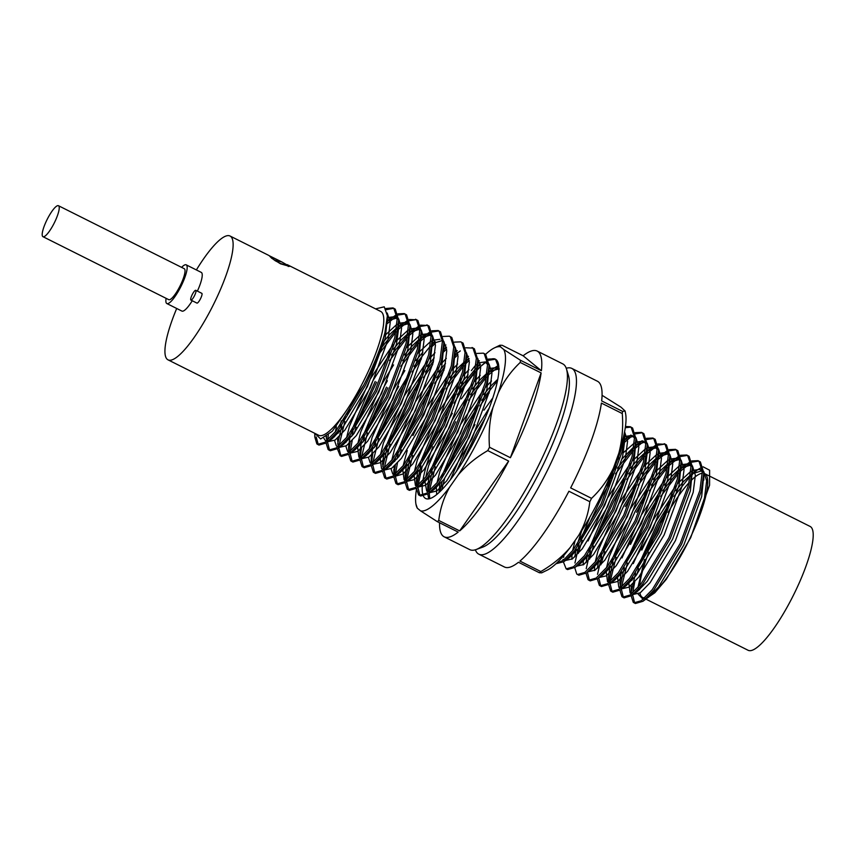 <?xml version="1.0" encoding="UTF-8"?>
<svg xmlns="http://www.w3.org/2000/svg" width="856" height="856" viewBox="0 0 856 856"><rect width="100%" height="100%" fill="white"/><g stroke="black" fill="none" stroke-linecap="round" stroke-linejoin="round"><path stroke-width="1.28" d="M454.055 403.23A77.896 17.858 116.6 0 1 474.855 372.799M476.792 370.562A77.896 17.858 116.6 0 1 487.417 360.922L476.974 369.45M488.594 360.226A77.896 17.858 116.6 0 1 495.046 359.039M498.888 368.358L495.56 359.402L494.661 358.825L495.41 359.199A77.896 17.858 116.6 0 1 474.673 440.444A77.896 17.858 116.6 0 1 425.657 498.513A77.896 17.858 116.6 0 1 423.495 496.234M423.057 495.228A77.896 17.858 116.6 0 1 422.447 484.1M422.939 480.398A77.896 17.858 116.6 0 1 432.933 446.832M439.246 431.97A77.896 17.858 116.6 0 1 446.308 417.407M566.244 368.273A103.865 23.818 116.6 0 1 571.819 368.412L597.435 381.241A103.865 23.818 -63.4 0 1 601.661 400.918L622.558 411.383L625.115 411.041L621.049 407.21L602.068 395.301M571.819 368.412A103.865 23.818 116.6 0 1 572.857 369.096A103.865 23.818 116.6 0 1 544.181 476.749A103.865 23.818 116.6 0 1 478.814 554.164L504.43 566.993A103.865 23.818 -63.4 0 0 518.469 562.274L539.355 572.739L541.698 572.835L547.444 570.032A91.314 20.94 -63.4 0 0 570.235 547.423L578.881 535.086A91.314 20.94 -63.4 0 0 613.442 468.061L618.867 453.091A91.314 20.94 -63.4 0 0 625.64 413.865L625.115 411.041M416.53 488.904A91.314 20.94 -63.4 0 0 415.963 504.195A91.314 20.94 -63.4 0 0 417.321 508.207L420.542 510.85A91.314 20.94 -63.4 0 0 449.7 487.064L458.345 474.738A91.314 20.94 -63.4 0 0 492.906 407.713L498.331 392.744A91.314 20.94 -63.4 0 0 503.745 349.505L500.514 346.862A91.314 20.94 -63.4 0 0 494.147 348.028A91.314 20.94 -63.4 0 0 485.566 354.363M479.381 360.761A91.314 20.94 -63.4 0 0 477.702 362.698M476.086 364.635A91.314 20.94 -63.4 0 0 471.367 370.637M462.711 382.974A91.314 20.94 -63.4 0 0 459.661 387.693M427.765 451.069L426.598 454.279M539.355 572.739A103.865 23.818 -63.4 0 0 540.821 571.541L519.924 561.076A103.865 23.818 -63.4 0 0 568.919 491.248L589.816 501.712C588.447 513.429 584.798 524.546 578.881 535.086M570.235 547.423C562.135 556.86 552.323 564.907 540.821 571.541M613.442 468.061C607.953 479.649 600.655 489.739 591.55 498.353A103.865 23.818 116.6 0 1 590.683 500.032A103.865 23.818 116.6 0 1 589.816 501.712M478.814 554.164A103.865 23.818 116.6 0 1 477.776 553.49A103.865 23.818 116.6 0 1 475.358 549.787M566.49 369.011L568.491 375.666A98.675 22.631 116.6 0 1 538.713 473.71A98.675 22.631 116.6 0 1 482.634 547.166L476.107 549.541A103.865 23.818 -63.4 0 0 535.139 472.223A103.865 23.818 -63.4 0 0 566.49 369.011A103.865 23.818 -63.4 0 0 562.777 363.886L537.161 351.067A103.865 23.818 116.6 0 1 541.388 370.744L523.134 355.786L502.237 345.321L499.904 345.225L494.147 348.028M420.542 510.85L437.298 521.636L458.195 532.1A103.865 23.818 116.6 0 1 444.168 536.819L469.773 549.638A103.865 23.818 -63.4 0 0 476.107 549.541M508.657 461.074A103.865 23.818 116.6 0 1 459.661 530.902L508.657 461.074L487.76 450.609A103.865 23.818 -63.4 0 0 488.626 448.94A103.865 23.818 -63.4 0 0 489.493 447.249L510.39 457.714L541.12 372.916L520.223 362.452A103.865 23.818 -63.4 0 0 520.501 360.29L541.388 370.744M437.298 521.636A103.865 23.818 -63.4 0 0 438.764 520.448L459.661 530.902M444.168 536.819A103.865 23.818 116.6 0 1 439.535 522.759M622.558 411.383A103.865 23.818 116.6 0 1 622.28 413.555C623.318 427.23 622.173 440.412 618.867 453.091M591.55 498.353L570.652 487.888A103.865 23.818 -63.4 0 0 601.394 403.09L622.28 413.555M487.76 450.609C476.257 457.254 466.456 465.29 458.345 474.738M449.7 487.064C443.783 497.604 440.134 508.732 438.764 520.448M417.321 508.207L415.963 504.195M500.514 346.862L499.904 345.225M503.745 349.505L520.501 360.29M498.331 392.744C503.82 381.155 511.118 371.065 520.223 362.452M492.906 407.713C489.6 420.392 488.466 433.575 489.493 447.249M523.134 355.786A103.865 23.818 116.6 0 1 537.161 351.067M541.12 372.916A103.865 23.818 116.6 0 1 510.39 457.714M275.097 260.363L281.849 261.957L288.622 265.874L280.361 263.434L274.979 260.599M196.377 269.94A69.24 15.879 116.6 0 1 230.029 236.01A69.24 15.879 116.6 0 1 211.55 308.342A69.24 15.879 116.6 0 1 168.033 359.852L318.7 435.287A69.24 15.879 116.6 0 0 362.216 383.777A69.24 15.879 116.6 0 0 380.706 311.445L287.209 264.643L289.596 266.398L280.458 263.787L271.737 258.277L269.223 255.666M645.734 599.018L748.112 650.282A69.24 15.879 -63.4 0 0 791.629 598.772A69.24 15.879 -63.4 0 0 810.108 526.44L704.649 473.635A69.24 15.879 116.6 0 1 686.159 545.968A69.24 15.879 116.6 0 1 647.767 597.028M668.055 512.476A69.24 15.879 116.6 0 1 689.069 482.666M691.049 480.601A69.24 15.879 116.6 0 1 702.359 473.25M703.771 473.325A69.24 15.879 116.6 0 1 704.649 473.635M195.789 290.312L201.813 293.33A5.457 1.252 116.6 0 1 200.358 299.033A5.457 1.252 116.6 0 1 196.923 303.088L190.899 300.071A5.457 1.252 116.6 0 1 192.354 294.368A5.457 1.252 116.6 0 1 195.789 290.312A5.457 1.252 116.6 0 1 194.333 296.015A5.457 1.252 116.6 0 1 190.899 300.071M181.6 267.382A21.635 4.965 116.6 0 1 186.201 264.846L201.267 272.39A21.635 4.965 116.6 0 1 197.383 291.115M186.201 264.846A21.635 4.965 116.6 0 1 180.434 287.445A21.635 4.965 116.6 0 1 166.834 303.538A21.635 4.965 116.6 0 1 166.107 298.337M58.454 205.718L184.265 268.709A17.313 3.97 116.6 0 1 179.642 286.792A17.313 3.97 116.6 0 1 168.771 299.675L42.961 236.684A17.313 3.97 116.6 0 1 47.583 218.601A17.313 3.97 116.6 0 1 58.454 205.718A17.313 3.97 116.6 0 1 53.842 223.801A17.313 3.97 116.6 0 1 42.961 236.684M667.99 508.378L659.088 523.605L641.069 562.157M691.787 474.01L697.608 469.741L692.012 474.513M690.268 476.246L673.94 496.48M670.58 501.445L657.676 522.898L637.292 567.935M631.214 595.937L633.258 602.324L635.377 603.512L642.91 601.308L653.663 590.362L681.601 544.202L701.299 491.184L703.771 472.844L700.379 461.94L698.068 460.667L691.744 460.935M698.742 461.074L692.023 462.144M690.824 462.775L680.381 471.292M678.519 473.24L660.682 496.491M656.68 502.729L647.789 517.944L629.759 556.496M633.964 602.806L641.347 600.709L652.251 589.656L680.188 543.496L699.887 490.477L702.348 471.335L698.967 461.234L698.068 460.667M690.61 461.438L680.713 468.853M678.968 470.586L662.64 490.83M659.27 495.785L646.376 517.238L625.993 562.274M619.915 590.276L621.959 596.664L624.077 597.863L631.61 595.648L642.364 584.702L670.302 538.542L690 485.523L692.472 467.183L689.08 456.291L686.769 455.007L680.445 455.274M687.443 455.413L680.723 456.483M679.525 457.115L669.071 465.632M667.22 467.59L649.383 490.841M645.381 497.069L636.49 512.284M622.665 597.146L630.048 595.048L640.951 583.995L668.889 537.836L688.588 484.817L691.049 465.675L687.668 455.585L686.769 455.007M679.311 455.777L669.413 463.192M667.659 464.926L651.341 485.17M647.971 490.135L635.077 511.578L614.694 556.614M608.616 584.616L610.649 591.015L612.778 592.202L620.311 589.987L631.065 579.041L659.002 532.892L678.701 479.863L681.173 461.534L677.781 450.63L675.47 449.346L669.146 449.614M676.144 449.753L669.413 450.834M668.215 451.454L658.628 459.116M655.921 461.93L638.084 485.181M634.082 491.408L625.19 506.634M611.366 591.496L618.749 589.399L629.652 578.335L657.59 532.175L677.289 479.157L679.739 460.025L676.368 449.924L675.47 449.346M668.001 450.117L658.639 457.029M656.359 459.276L640.042 479.51M636.671 484.475L623.778 505.928L603.394 550.964M597.317 578.956L599.35 585.354L601.479 586.542L609.012 584.338L619.765 573.392L647.703 527.232L667.402 474.213L669.874 455.874L666.482 444.97L665.583 444.403M664.845 444.104L658.114 445.174M656.916 445.805L647.329 453.466M644.622 456.269L626.785 479.521M622.783 485.748L613.891 500.974L595.862 539.526M600.067 585.836L607.45 583.738L618.353 572.685L646.291 526.526L665.989 473.507L668.44 454.365L665.069 444.264L657.847 443.964M656.702 444.467L647.339 451.38M645.06 453.616L628.743 473.85M625.372 478.814L612.479 500.268L592.085 545.304M586.018 573.306L588.051 579.694L590.18 580.882L597.713 578.677L608.466 567.731L636.404 521.572L656.092 468.553L658.574 450.213L655.172 439.31L652.871 438.037L646.537 438.304M653.545 438.443L646.815 439.513M643.712 441.322L636.029 447.806M633.322 450.609L615.485 473.86M611.484 480.098L602.592 495.314L584.562 533.866M588.768 580.175L596.15 578.078L607.054 567.025L634.992 520.865L654.68 467.847L657.14 448.705L653.759 438.604L652.871 438.037M642.15 440.722L636.04 445.719M633.761 447.956L617.443 468.189M614.073 473.154L604.871 488.048M574.718 567.646L576.751 574.034L578.881 575.221L586.413 573.017L597.156 562.071L625.105 515.911L644.793 462.893L647.275 444.553L643.873 433.66L641.561 432.376L635.238 432.644M642.246 432.783L635.516 433.853M632.413 435.672L624.73 442.145M622.023 444.949L621.092 445.965M577.458 574.515L584.851 572.418L595.744 561.365L623.692 515.205L643.38 462.187L645.841 443.044L642.46 432.954L641.572 432.376M630.851 435.062L624.741 440.059M566.169 568.865L567.582 569.572L575.114 567.357L585.857 556.411L613.806 510.262L633.494 457.232L635.976 438.903L632.573 428L630.262 426.716L625.468 426.47M630.947 427.123L625.287 427.722M563.419 561.985L566.158 568.865L573.541 566.768L584.445 555.705L612.393 509.545L632.081 456.526L634.542 437.395L631.161 427.294L630.273 426.716M555.961 563.751L563.815 561.707L574.558 550.761L602.506 504.601L622.194 451.583L624.623 431.638M556.175 563.558L563.366 560.252L573.145 550.055L601.094 503.895L620.782 450.877L622.826 439.663M478.9 431.959L469.955 449.261M485.17 418.124L476.867 432.376L462.347 462.251M489.215 392.851L479.884 405.969M475.883 412.196L466.98 427.422L448.961 465.974M497.486 380.76L481.842 400.298M478.472 405.263L465.568 426.716L445.184 471.752M498.716 366.593L488.273 375.11M486.411 377.057L468.585 400.319M498.502 365.255L488.38 372.167M491.13 370.37L488.605 372.67M486.861 374.404L470.543 394.648M467.173 399.602L454.269 421.056L433.885 466.092M495.346 359.231L488.615 360.301M475.112 371.408L457.286 394.659M453.284 400.886L444.382 416.112L426.363 454.654M494.661 358.825L488.337 359.092M479.831 364.71L477.306 367.021M475.562 368.743L459.233 388.988M455.874 393.953L442.969 415.395L422.586 460.432M416.508 488.434L418.552 494.832L420.671 496.02L428.203 493.805L438.957 482.87L466.895 436.71L486.593 383.681L489.065 365.351L485.673 354.448L484.774 353.881M469.259 360.355L465.675 363.8M463.813 365.747L445.987 388.999M441.985 395.226L433.083 410.452L415.064 449.004M419.258 495.314L426.641 493.216L437.544 482.153L465.482 436.004L485.181 382.974L487.642 363.843L484.261 353.742L483.362 353.164L477.038 353.432M468.532 359.049L466.006 361.36M464.262 363.094L447.934 383.328M444.574 388.292L431.67 409.746L411.287 454.782M405.209 482.773L407.253 489.172L409.371 490.36L416.904 488.155L427.658 477.209L455.595 431.05L475.294 378.031L477.766 359.691L474.374 348.788L472.063 347.504M457.96 354.694L454.375 358.14M444.018 370.22L434.677 383.338M430.675 389.566L421.783 404.792L403.754 443.344M407.959 489.653L415.342 487.556L426.245 476.503L454.183 430.343L473.882 377.325L476.343 358.183L472.961 348.082L465.739 347.782M457.232 353.389L454.707 355.7M444.853 366.646L436.635 377.667M433.264 382.632L420.371 404.086L399.987 449.122M393.91 477.124L395.943 483.512L398.072 484.699L405.605 482.495L416.358 471.549L444.296 425.389L463.995 372.371L466.466 354.031L463.075 343.128L460.763 341.854L454.44 342.122M446.661 349.045L443.066 352.479M432.719 364.56L423.378 377.689M419.376 383.916L410.484 399.131L392.455 437.684M396.66 483.993L404.043 481.896L414.946 470.843L442.884 424.683L462.582 371.665L465.043 352.522L461.662 342.421L460.763 341.854M445.933 347.739L443.408 350.04M433.553 360.997L425.336 372.018M421.965 376.972L409.072 398.425L388.688 443.462M382.611 471.463L384.644 477.851L386.773 479.05L394.306 476.835L405.059 465.889L432.997 419.729L452.696 366.71L455.167 348.371L451.775 337.478L449.464 336.194L443.14 336.462M435.362 343.384L431.766 346.819M421.42 358.899L412.078 372.028M408.077 378.256L399.185 393.482L381.155 432.023M385.361 478.333L392.744 476.236L403.647 465.183L431.585 419.023L451.283 366.004L453.734 346.862L450.363 336.772L449.464 336.194M434.634 342.079L432.109 344.38M430.354 346.113L414.036 366.357M410.666 371.322L397.773 392.765L377.378 437.801M371.311 465.803L373.344 472.202L375.474 473.389L383.007 471.175L393.76 460.228L421.698 414.079L441.396 361.05L443.868 342.721L440.476 331.818L438.165 330.534L431.841 330.801M438.839 330.94L432.109 332.021M430.91 332.642L420.467 341.17M418.616 343.117L400.779 366.368M374.061 472.683L381.444 470.586L392.348 459.522L420.285 413.373L439.973 360.344L442.434 341.212L439.064 331.112L438.165 330.534M430.696 331.304L420.81 338.73M419.055 340.463L402.737 360.697M360.012 460.143L362.045 466.541L364.175 467.729L371.707 465.525L382.461 454.579L410.399 408.419L430.087 355.401L432.569 337.061L429.166 326.157L426.855 324.873M427.54 325.291L420.81 326.361M419.611 326.992L409.168 335.509M407.317 337.457L389.48 360.708M362.762 467.023L370.145 464.926L381.048 453.873L408.986 407.713L428.674 354.694L431.135 335.552L427.754 325.451L420.531 325.152M419.397 325.655L409.51 333.07M407.756 334.803L391.438 355.037M348.713 454.493L350.746 460.881L352.875 462.069L360.408 459.865L371.151 448.919L399.099 402.759L418.787 349.74L421.27 331.4L417.867 320.497L415.556 319.224M416.241 319.63L409.51 320.7M408.312 321.332L397.869 329.849M396.007 331.796L378.181 355.047M351.452 461.363L358.846 459.265L369.739 448.212L397.687 402.053L417.375 349.034L419.836 329.892L416.455 319.791L409.232 319.491M408.098 319.994L398.2 327.409M396.456 329.143L380.139 349.376M341.565 456.409L349.109 454.204L359.852 443.258L387.8 397.098L407.488 344.08L409.971 325.74L406.568 314.848L404.257 313.564L397.933 313.831M404.942 313.97L398.211 315.04M397.013 315.671L386.677 324.082M337.414 448.833L340.153 455.702L347.536 453.605L358.439 442.552L386.388 396.392L406.076 343.374L408.537 324.231L405.156 314.141L404.267 313.564M396.799 314.334L387.019 321.642M326.115 443.173L328.148 449.571L330.266 450.759L337.81 448.544L348.553 437.598L376.501 391.449L396.189 338.42L398.671 320.091L395.269 309.187L394.381 308.609M393.642 308.31L386.42 309.637M328.854 450.053L336.237 447.956L347.14 436.892L375.089 390.732L394.776 337.713L397.238 318.582L393.856 308.481L392.968 307.903L385.863 308.502M638.704 568.641L636.725 574.708M634.756 581.791L632.766 592.844M632.638 594.867L634.713 603.073M635.591 573.103L631.428 591.303M631.247 593.593L631.225 594.16M627.405 562.981L621.467 587.195M621.338 589.206L623.414 597.413M624.292 567.442L619.883 587.901M616.106 557.32L610.157 581.534M610.039 583.546L612.115 591.764M612.992 561.782L608.627 582.84M604.807 551.671L600.848 564.821M598.74 577.886L600.816 586.103M601.693 556.122L597.531 574.333M593.497 546.01L589.549 559.161M587.43 572.236L589.517 580.443M590.394 550.472L586.232 568.673M582.198 540.35L578.249 553.5M589.923 517.045L580.785 539.644M579.084 544.812L574.932 563.013M563.879 555.384L563.633 557.352M444.617 478.525L441.675 489.942M442.103 481.618L439.781 491.815M455.681 421.762L437.662 460.314M435.297 466.798L429.359 491.012M429.231 493.067L429.776 498.641M432.184 471.26L427.85 491.697M427.807 494.094L428.717 498.888M422.019 467.216L418.06 485.352M417.931 487.406L420.007 495.581M420.885 465.6L416.54 486.037M412.699 455.488L406.76 479.692M406.632 481.703L408.708 489.921M409.585 459.94L405.22 480.997L405.123 475.069L406.172 480.205M401.4 449.828L399.42 455.895M397.452 462.978L395.451 474.042M395.333 476.054L397.409 484.261M398.286 454.29L396.895 458.987M395.365 465.129L393.921 475.348M390.101 444.168L384.151 468.382M384.034 470.393L386.11 478.6M386.987 448.63L382.825 466.83M382.643 469.12L382.621 469.687M378.791 438.507L372.852 462.721M372.735 464.733L374.81 472.951M375.688 442.969L374.297 447.677M372.767 453.808L371.322 464.027M387.886 387.822L369.856 426.363M367.492 432.858L361.553 457.061M361.425 459.073L363.511 467.29M386.473 387.115L366.079 432.152M364.389 437.309L362.998 442.017M361.467 448.148L360.012 458.367L359.927 452.439L360.965 457.575M376.587 382.161L358.557 420.713M356.192 427.198L354.213 433.264M352.244 440.348L350.254 451.401M350.125 453.423L352.212 461.63M375.174 381.455L354.78 426.491M353.079 431.659L351.698 436.357M350.168 442.499L348.681 452.118M349.569 409.211L347.258 415.053M344.893 421.537L338.955 445.751M338.826 447.763L340.913 455.97M345.567 415.085L343.481 420.831M341.779 425.999L337.628 444.2M337.446 446.49L337.414 447.057M328.383 434.859L327.655 440.091M327.527 442.103L329.603 450.32M326.628 436.196L326.329 438.54M326.136 440.829L326.115 441.396M316.217 436.977L318.304 444.66M314.965 433.414L314.805 437.031L316.848 443.911L318.967 445.099L326.51 442.894L337.253 431.948L365.202 385.789C374.457 366.539 381.016 348.863 384.89 332.77A77.896 17.858 116.6 0 1 363.789 385.082L332.299 431.296L320.604 438.978L314.987 433.425M317.555 444.392L324.938 442.295L335.841 431.242L363.789 385.082M375.559 308.866L384.248 306.822L387.383 315.789L384.89 332.77M644.761 597.873A69.24 15.879 116.6 0 1 642.642 597.477A69.24 15.879 116.6 0 1 639.913 593.048M639.56 589.666A69.24 15.879 116.6 0 1 639.56 588.04M639.71 585.515A69.24 15.879 116.6 0 1 648.827 552.248M643.134 599.318L638.169 594.128M637.827 591.089L637.806 589.977M637.88 587.633L644.536 559.535M647.553 551.317L667.733 509.031M697.608 469.741L701.931 467.216M703.097 466.82L709.624 470.212L709.581 485.192L690.696 537.664L666.332 579.266L654.829 592.78L645.659 599.05M168.033 359.852A69.24 15.879 116.6 0 1 176.7 308.481M192.247 300.756A21.635 4.965 116.6 0 1 181.9 311.081L166.834 303.538M274.252 259.796L269.148 255.677L280.682 261.369L274.134 260.021M281.26 261.679L280.682 261.369M646.098 598.644L648.741 597.039L658.574 586.97L683.869 544.919L701.653 496.608L703.643 476.781M702.359 472.084L699.866 469.42L692.386 470.415M690.867 471.303L677.845 483.319M675.491 486.122L652.593 520.769L633.28 563.59M628.646 581.93L630.112 592.908L631.664 593.797M634.799 592.994L637.442 591.378L647.275 581.32L672.57 539.259L690.353 490.959L692.343 471.121M691.06 466.424L688.566 463.77L681.087 464.765M679.557 465.643L666.546 477.659M664.192 480.462L641.294 515.109L621.98 557.93M617.347 576.281L618.813 587.248L620.547 587.986M623.5 587.334L626.143 585.729L635.976 575.66L661.26 533.598L679.054 485.299L681.044 465.461M679.76 460.774L677.267 458.11L669.788 459.105M668.258 459.982L655.247 471.998M652.893 474.802L629.995 509.459L609.376 556.347L606.519 567.678M606.048 570.62L607.514 581.588L609.247 582.326M612.201 581.673L614.843 580.068L624.666 570L649.961 527.938L667.755 479.638L669.745 459.811M668.461 455.114L665.968 452.45L658.489 453.445M656.959 454.322L643.947 466.338M641.593 469.142L618.685 503.799L598.077 550.686L595.22 562.018M594.749 564.96L594.428 570.61M600.891 576.013L603.544 574.408L613.367 564.339L638.662 522.288L656.456 473.978L658.446 454.151M657.162 449.454L654.669 446.789L647.307 447.731M645.659 448.672L632.648 460.689M630.294 463.492L607.385 498.139L588.083 540.96M583.45 559.3L583.129 564.96M589.591 570.363L592.234 568.748L602.068 558.679L627.362 516.628L645.157 468.328L647.35 451.775L647.275 444.553M645.863 443.793L643.359 441.14L636.008 442.07M634.36 443.012L623.468 452.631M618.995 457.832L615.592 462.133M575.168 540.382L572.621 550.697M572.15 553.65L571.829 559.3M578.292 564.703L580.935 563.098L590.768 553.03L616.063 510.968L633.857 462.668L635.848 442.83M634.563 438.144L632.06 435.479L624.591 436.474M563.858 559.845L562.959 559.396L564.04 559.696M566.993 559.043L569.636 557.438L579.469 547.369L604.764 505.308L622.547 457.008L624.752 440.455L624.538 437.17M492.821 397.922L483.95 410.185M474.952 424.64L471.784 430.247L450.427 479.649M491.515 380.974L485.748 387.137M483.383 389.94L460.485 424.587L439.877 471.474L437.02 482.805M436.335 487.663L436.721 494.543M498.866 370.081L496.459 367.588L488.99 368.583M480.216 375.324L474.449 381.476M472.084 384.28L461.352 398.875M452.353 413.32L449.186 418.937L428.567 465.814L425.721 477.145M425.025 482.014L426.716 491.066L428.439 491.804M431.392 491.151L434.035 489.546L443.868 479.478L469.163 437.416L486.946 389.116L488.937 369.278M487.653 364.592L485.159 361.928L477.68 362.923M468.917 369.664L463.139 375.816M460.785 378.62L437.887 413.277L417.268 460.164L414.411 471.495M413.94 474.438L415.406 485.406L417.14 486.155M420.093 485.491L422.736 483.886L432.569 473.817L457.864 431.756L475.647 383.456L477.637 363.629M468.532 356.31L466.381 357.262M457.618 364.003L451.84 370.156M449.486 372.97L426.588 407.617L412.977 435.501M407.274 450.438L403.112 465.835M402.641 468.778L404.107 479.756L405.84 480.494M408.794 479.831L411.436 478.226L421.27 468.157L446.565 426.106L464.348 377.806L466.338 357.969M457.232 350.66L455.082 351.602M446.318 358.343L440.54 364.506M438.186 367.31L415.288 401.956L394.67 448.844L391.813 460.175M391.342 463.117L391.128 465.033M391.021 468.778L392.808 474.096L394.541 474.834M397.494 474.181L400.137 472.565L409.971 462.508L435.255 420.446L453.049 372.146L455.039 352.308M445.933 345L443.783 345.952M435.019 352.693L429.241 358.846M426.887 361.649L403.989 396.307L383.37 443.183L380.513 454.515M380.043 457.468L381.509 468.435L383.242 469.174M386.195 468.521L388.838 466.916L398.661 456.847L423.955 414.786L441.75 366.486L443.74 346.648M439.963 339.297L432.483 340.292M430.953 341.17L417.942 353.186M404.856 370.584L392.679 390.646L372.071 437.534L369.214 448.865M368.743 451.808L368.529 453.723M368.422 457.457L370.209 462.775L371.932 463.524M374.885 462.861L377.528 461.256L387.361 451.187L412.656 409.125L430.45 360.825L432.44 340.998M431.156 336.301L428.663 333.637L421.184 334.632M419.654 335.509L406.643 347.525M393.557 364.924L381.38 384.986L360.772 431.873L357.915 443.205M357.444 446.147L358.91 457.125L360.633 457.864M363.586 457.2L366.229 455.595L376.062 445.527L401.357 403.476L419.151 355.165L421.141 335.338M419.857 330.641L417.354 327.976L409.885 328.971M408.355 329.86L395.344 341.876M392.979 344.679L370.081 379.326L349.473 426.213L346.616 437.544M346.145 440.487L345.931 442.402M345.824 446.147L347.611 451.465L349.334 452.203M352.287 451.551L354.93 449.935L364.763 439.866L390.058 397.815L407.852 349.515L409.842 329.678M408.558 324.98L406.054 322.327L398.586 323.322M397.056 324.199L384.044 336.215M336.419 426.844L335.317 431.884M334.846 434.837L334.632 436.753M334.525 440.487L336.312 445.805L338.034 446.543M340.988 445.89L343.63 444.285L353.464 434.217L378.759 392.155L396.542 343.855L398.746 327.302L398.532 324.017M397.248 319.331L394.755 316.666L387.351 317.619M323.718 437.972L325.013 440.145L326.735 440.883M329.688 440.23L332.331 438.625L342.165 428.556L367.459 386.495L385.243 338.195L387.286 318.807M690.696 537.664L704.477 498.031L706.66 480.869L703.739 471.549M702.316 470.672L692.097 473.785M690.439 475.037L683.537 481.543L675.769 490.734M672.966 494.447L655.418 522.181L641.807 550.076M632.648 577.04L631.953 580.347M631.257 585.258L631.193 594.182M633.119 594.471L640.235 592.812L650.1 582.733L675.395 540.671L693.178 492.371L695.361 475.208L692.44 465.889M691.017 465.011L680.798 468.125M679.14 469.377L672.238 475.883L664.459 485.085M661.667 488.787L644.119 516.532L630.508 544.416M621.349 571.38L619.83 582.562L620.878 587.708M621.82 588.81L628.935 587.163L638.801 577.072L664.096 535.011L681.879 486.711L684.062 469.548L681.141 460.239M679.718 459.351L669.499 462.465M667.841 463.727L660.939 470.222L653.16 479.424M650.367 483.126L632.819 510.872L611.024 561.836M610.05 565.72L608.53 576.901L609.579 582.048M610.521 583.15L617.636 581.502L627.491 571.412L652.786 529.35L670.58 481.051L672.763 463.899L669.841 454.579M668.418 453.701L658.2 456.804M656.541 458.067L649.629 464.573L641.861 473.764M639.068 477.477L621.52 505.211L599.724 556.175M598.751 560.07L597.36 568.288M599.221 577.49L606.337 575.842L616.192 565.752L641.486 523.701L659.28 475.401L661.463 458.238L658.542 448.919M655.953 447.742L647.339 450.845M645.242 452.407L638.33 458.912L630.562 468.104M627.769 471.817L610.21 499.551L588.425 550.515M587.451 554.41L586.06 562.627M587.922 571.84L595.038 570.182L604.892 560.102L630.187 518.04L647.981 469.741L650.164 452.578L647.232 443.258M644.654 442.081L636.04 445.184M633.943 446.746L622.109 458.891M616.47 466.156L611.163 473.721M581.791 530.592L577.126 544.865M576.152 548.75L574.761 556.978M576.623 566.18L583.738 564.532L593.593 554.442L618.888 512.38L636.682 464.08L638.865 446.918L635.933 437.609M633.354 436.421L627.277 437.962M565.313 560.52L572.439 558.872L582.294 548.782L607.589 506.72L625.383 458.42L627.566 441.268L624.634 431.948M489.236 408.002L474.609 431.659L456.355 471.442M497.764 379.315L491.43 385.361L483.661 394.562M480.858 398.265L463.31 426.01L441.525 476.974M439.856 484.164L439.032 492.04M498.888 368.818L488.69 371.943M487.032 373.195L480.13 379.7L472.362 388.902M469.559 392.604L452.011 420.35L430.226 471.314M429.241 475.198L427.733 486.379L428.77 491.526M429.765 492.671L436.838 490.98L446.693 480.89L471.988 438.828L489.771 390.529L491.954 373.366L489.033 364.057M480.377 364.41L477.391 366.282L480.334 364.132M468.093 374.842L461.063 383.242M458.26 386.944L440.712 414.689L418.916 465.653M417.942 469.537L416.423 480.719L417.471 485.866M418.466 487.01L425.539 485.32L435.394 475.23L460.689 433.179L478.472 384.868L480.655 367.716L477.734 358.397M469.077 358.75L466.092 360.622L469.035 358.471M464.434 361.885L457.532 368.39L449.764 377.582M446.96 381.295L429.412 409.029L407.617 459.993M406.643 463.888L405.123 475.069M407.114 481.318L414.229 479.66L424.095 469.57L449.389 427.519L467.173 379.219L469.356 362.056L466.434 352.736M457.778 353.089L454.793 354.973M445.495 363.522L438.454 371.921M435.661 375.634L418.113 403.369L396.317 454.333M395.344 458.228L394.648 461.534M393.953 466.456L394.873 474.556M396.275 475.947L402.93 473.999L412.795 463.92L438.079 421.858L455.874 373.558L458.056 356.396L455.135 347.087M446.479 347.429L443.494 349.312L446.436 347.151M434.195 357.872L427.155 366.272M424.362 369.974L406.814 397.719L385.018 448.683M384.044 452.567L382.525 463.749L383.574 468.895M384.472 470.03L391.631 468.35L401.485 458.26L426.78 416.198L444.574 367.898L446.757 350.735L443.836 341.426M442.413 340.538L432.194 343.652L435.137 341.501M422.896 352.212L415.856 360.611M398.682 386.452L395.504 392.059L373.719 443.023M372.745 446.907L371.226 458.088L372.264 463.235M373.216 464.337L380.332 462.689L390.186 452.599L415.481 410.548L433.275 362.238L435.458 345.086L432.526 335.766M431.114 334.889L420.895 337.992M419.237 339.254L412.325 345.76L404.556 354.951M387.383 380.792L384.205 386.398L362.42 437.363M361.446 441.257L359.927 452.439M361.917 458.688L369.032 457.029L378.887 446.939L404.182 404.888L421.976 356.588L424.159 339.425L421.227 330.106M419.815 329.228L409.596 332.342M407.938 333.594L401.025 340.1L393.257 349.291M390.464 353.004L372.906 380.738L351.12 431.702M350.147 435.597L348.627 446.779L349.665 451.925M350.618 453.027L357.733 451.369L367.588 441.289L392.883 399.228L410.677 350.928L412.86 333.765L409.928 324.445M408.515 323.568L398.297 326.682M396.628 327.934L389.726 334.439L381.958 343.641M341.362 420.778L339.821 426.053M338.837 429.937L338.152 433.243M337.457 438.165L338.366 446.265M339.265 447.399L346.434 445.719L356.289 435.629L381.583 393.567L399.367 345.268L401.56 328.105L398.629 318.796M397.205 317.908L387.094 320.947M326.061 436.592L327.067 440.605M328.009 441.707L335.135 440.059L344.989 429.969L370.284 387.907L388.068 339.607L390.25 322.305L387.212 313.029M288.622 265.874L288.279 266.537M268.527 255.281L230.029 236.01M665.583 444.392L664.17 443.686M484.774 353.87L483.362 353.164M394.37 308.609L392.958 307.903M341.576 456.409L340.164 455.702M644.29 598.301L642.642 597.477M387.383 315.789L387.436 321.653M326.51 442.894L332.331 438.625M398.671 320.091L398.746 327.302M337.81 448.544L343.63 444.285M409.971 325.74L410.045 332.963M349.109 454.204L354.93 449.935M421.27 331.4L421.345 338.623M360.408 459.865L366.229 455.595M432.569 337.061L432.644 344.283M371.707 465.525L377.528 461.256M443.868 342.721L443.943 349.933M383.007 471.175L388.838 466.916M455.167 348.371L455.242 355.593M394.306 476.835L400.137 472.565M466.466 354.031L466.541 361.253M405.605 482.495L411.436 478.226M477.766 359.691L477.841 366.914M416.904 488.155L422.736 483.886M489.065 365.351L489.14 372.563M428.203 493.805L434.035 489.546M624.677 433.243L624.752 440.455M563.815 561.707L569.636 557.438M635.976 438.903L636.051 446.115M575.114 567.357L580.935 563.098M586.413 573.017L592.234 568.748M658.574 450.213L658.649 457.436M597.713 578.677L603.544 574.408M669.874 455.874L669.948 463.096M609.012 584.338L614.843 580.068M681.173 461.534L681.248 468.746M620.311 589.987L626.143 585.729M692.472 467.183L692.547 474.406M631.61 595.648L637.442 591.378M703.771 472.844L703.846 480.066M642.91 601.308L648.741 597.039M699.866 469.42L702.69 470.843M688.566 463.77L691.391 465.183M619.455 587.687L620.365 588.136M677.267 458.11L680.092 459.522M608.156 582.027L609.065 582.476M665.968 452.45L668.793 453.862M496.459 367.588L499.283 369M485.159 361.928L487.984 363.34M416.048 485.844L416.958 486.304M404.749 480.184L405.658 480.644M393.45 474.534L394.359 474.984M382.151 468.874L383.06 469.323M370.851 463.214L371.761 463.663M428.663 333.637L431.488 335.049M359.552 457.553L360.462 458.014M417.354 327.976L420.178 329.389M348.253 451.893L349.162 452.353M406.054 322.327L408.879 323.739M336.954 446.244L337.853 446.693M394.755 316.666L397.58 318.079M325.644 440.583L326.553 441.033M314.762 433.307L314.805 437.031M680.488 468.35L686.309 464.091M669.189 462.689L675.01 458.431M608.53 576.901L608.595 582.861M657.879 457.04L663.71 452.771M646.58 451.38L652.411 447.11M635.28 445.719L641.112 441.461M623.981 440.059L629.802 435.8M427.733 486.379L427.786 491.676M416.423 480.719L416.487 486.015M454.483 355.197L460.303 350.928M393.824 469.409L393.888 475.369M382.579 469.088L382.589 469.709M371.226 458.088L371.29 464.048M420.574 338.227L426.406 333.958M409.275 332.567L415.107 328.297M348.627 446.779L348.681 452.075M397.976 326.906L403.797 322.648M337.382 446.458L337.392 447.078M386.677 321.246L392.497 316.988M326.083 440.797L326.083 441.418"/></g></svg>
